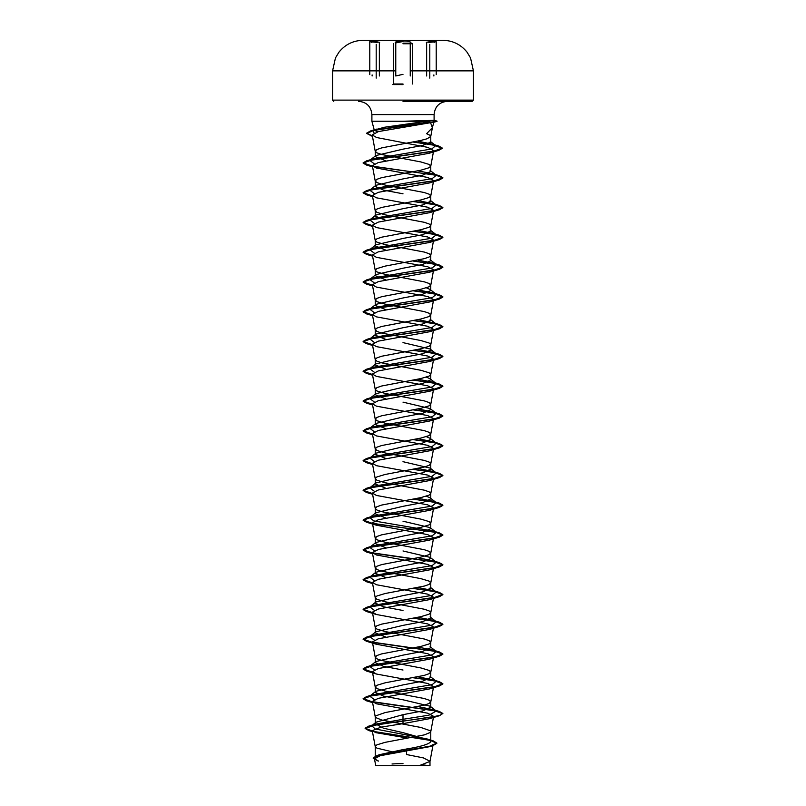 <?xml version="1.0" encoding="UTF-8"?>
<svg xmlns="http://www.w3.org/2000/svg" width="806" height="806" viewBox="0 0 806 806"><rect width="100%" height="100%" fill="white"/><g stroke="black" fill="none" stroke-linecap="round" stroke-linejoin="round"><path stroke-width="1.21" d="M403 40.562L363.939 40.562L403 40.562M422.918 70.868L473.424 70.868L470.533 57.901L467.057 52.188C460.871 44.542 452.871 40.582 443.038 40.31A7042.475 7042.475 0 0 0 442.061 40.3L363.939 40.562M379.636 42.345C370.095 40.502 367.496 40.502 371.848 42.345M403 40.945C398.94 40.985 396.351 41.449 395.222 42.345C396.351 41.449 398.94 40.985 403 40.945C407.06 40.985 409.66 41.449 410.788 42.345M428.772 42.406L436.207 41.751L436.217 74.595M403 43.171L411.836 43.171L403 43.171M403 765.7L377.309 765.7M403 101.314L472.225 101.314L403 101.314M403 121.243L434.102 120.336L426.767 121.243L371.898 121.243L403 121.243M421.78 121.837L433.84 122.22L430.555 122.693L432.379 127.67L426.626 133.685L430.354 135.479L430.757 136.456L432.459 127.338M377.712 131.761L374.296 130.219L371.898 121.243L371.898 114.603L403 114.603L371.898 114.603C371.113 106.533 366.68 102.1 358.61 101.314M374.286 130.048L384.442 127.247L426.767 121.243M386.003 160.908L375.233 156.586L375.898 155.548L403 149.15L422.616 145.433L430.767 142.148L430.283 141.393L435.693 145.604L432.218 144.103L417.589 141.131M395.948 752.703L376.906 748.129L375.233 746.477L376.906 744.825L385.147 742.346L424.278 734.901L430.354 732.422L430.354 730.77L420.853 727.465L381.722 720.02L375.646 717.542L375.646 715.889L385.147 712.575L424.278 705.139L429.094 703.487L430.767 701.835L429.094 700.172L424.278 698.52L385.147 691.085L376.906 688.606L375.233 686.944L376.906 685.291L385.147 682.813L424.278 675.378L429.094 673.715L430.767 672.063L429.094 670.411L420.853 667.932L381.722 660.487L376.906 658.834L375.233 657.182L376.906 655.53L381.722 653.878L420.853 646.432L429.094 643.954L430.767 642.301L429.094 640.649L424.278 638.997L385.147 631.551L376.906 629.073L375.233 627.421L376.906 625.768L381.722 624.116L420.853 616.671L429.094 614.192L430.767 612.54L429.094 610.888L424.278 609.225L385.147 601.79L376.906 599.311L375.233 597.659L376.906 595.997L385.147 593.518L424.278 586.083L429.094 584.431L430.767 582.768L429.094 581.116L420.853 578.637L381.722 571.202L376.906 569.54L375.233 567.887L376.906 566.235L381.722 564.583L420.853 557.137L429.094 554.659L430.767 553.007L429.094 551.354L424.278 549.702L385.147 542.257L376.906 539.778L375.233 538.126L376.906 536.474L381.722 534.821L420.853 527.376L429.094 524.897L430.767 523.245L429.094 521.593L420.853 519.114L381.722 511.669L376.906 510.017L375.233 508.364L376.906 506.712L381.722 505.05L420.853 497.614L429.094 495.136L430.767 493.484L429.094 491.821L424.278 490.169L385.147 482.734L376.906 480.255L375.233 478.593L376.906 476.94L385.147 474.462L424.278 467.027L429.094 465.364L430.767 463.712L429.094 462.06L424.278 460.407L385.147 452.962L376.906 450.483L375.233 448.831L376.906 447.179L381.722 445.527L420.853 438.081L429.094 435.603L430.767 433.95L429.094 432.298L424.278 430.646L385.147 423.2L376.906 420.722L375.233 419.07L376.906 417.417L381.722 415.765L420.853 408.32L429.094 405.841L430.767 404.189L429.094 402.537L424.278 400.874L385.147 393.439L376.906 390.96L375.233 389.308L376.906 387.646L381.722 385.993L420.853 378.558L429.094 376.08L430.767 374.417L429.094 372.765L420.853 370.286L381.722 362.851L376.906 361.189L375.233 359.536L376.906 357.884L381.722 356.232L420.853 348.786L429.094 346.308L430.767 344.656L429.094 343.003L420.853 340.525L381.722 333.08L376.906 331.427L375.233 329.775L376.906 328.123L381.722 326.47L420.853 319.025L429.094 316.546L430.767 314.894L429.094 313.242L424.278 311.59L385.147 304.144L376.906 301.666L375.233 300.013L376.906 298.361L381.722 296.699L420.853 289.263L429.094 286.785L430.767 285.133L429.094 283.47L424.278 281.818L385.147 274.383L376.906 271.904L375.233 270.242L376.906 268.589L385.147 266.111L424.278 258.676L429.094 257.013L430.767 255.361L429.094 253.709L424.278 252.056L385.147 244.611L376.906 242.132L375.233 240.48L376.906 238.828L381.722 237.176L420.853 229.73L429.094 227.252L430.767 225.599L429.094 223.947L424.278 222.295L385.147 214.849L376.906 212.371L375.233 210.719L376.906 209.066L381.722 207.414L420.853 199.969L429.094 197.49L430.767 195.838L429.094 194.186L424.278 192.523L385.147 185.088L376.906 182.609L375.233 180.957L376.906 179.295L381.722 177.642L420.853 170.207L429.094 167.729L430.767 166.066L429.094 164.414L420.853 161.935L381.722 154.5L376.906 152.838L375.233 151.185L376.906 149.533L381.722 147.881L420.853 140.435L427.049 138.783L430.757 136.456M375.233 746.477L375.233 757.59L380.069 754.547L403 749.61C419.855 746.961 429.104 744.301 430.767 741.631L429.82 740.13L403 732.644L383.364 728.15L375.233 723.657L376.18 722.156L403 714.67L422.646 710.942L430.767 707.225L430.112 706.197L403 699.789L383.364 696.072L375.233 692.344L375.888 691.306L403 684.909L422.626 681.191L430.767 677.463L430.112 676.425L436.268 681.251L432.963 679.821L417.901 676.828M403 670.028L383.364 666.3L375.233 662.582L375.898 661.545L403 655.137L422.646 651.419L430.767 647.702L430.102 646.664L436.268 651.48L432.973 650.059L417.901 647.057M386.003 637.143L375.233 632.821L375.888 631.783L403 625.375L422.636 621.658L430.767 617.94L430.092 616.902L436.268 621.718L432.963 620.288L417.901 617.295M403 610.495L383.374 606.777L375.233 603.049L375.888 602.011L403 595.614L422.626 591.896L430.767 588.168L430.112 587.131L436.268 591.957L432.973 590.526L417.901 587.534M386.003 577.61L375.233 573.288L375.898 572.25L403 565.852L422.646 562.125L430.767 558.407L430.102 557.369L403 550.961M386.003 547.848L375.233 543.526L375.888 542.488L403 536.081L422.636 532.363L430.767 528.645L430.092 527.608L403 521.2M386.003 518.077L375.233 513.765L375.888 512.727L403 506.319L422.636 502.601L430.767 498.874L430.102 497.846L426.384 496.184M386.003 488.315L375.233 483.993L375.898 482.955L403 476.558L422.646 472.83L430.767 469.112L430.102 468.074L403 461.677M386.003 458.554L375.233 454.231L375.888 453.194L403 446.786L422.636 443.068L430.767 439.351L430.112 438.313L426.384 436.651M386.003 428.792L375.233 424.47L375.888 423.432L403 417.024L422.636 413.307L430.767 409.589L430.102 408.551L403 402.144M386.003 399.02L375.233 394.698L375.898 393.671L403 387.263L422.636 383.535L430.767 379.817L430.112 378.78L426.384 377.117M386.003 369.259L375.233 364.937L375.908 363.899L403 357.501L422.626 353.774L430.767 350.056L430.112 349.018L403 342.61M386.003 339.497L375.233 335.175L375.888 334.137L403 327.73L422.646 324.012L430.767 320.294L430.102 319.257L436.268 324.072L432.973 322.652L417.901 319.65M386.003 309.726L375.233 305.414L375.898 304.376L403 297.968L422.636 294.25L430.767 290.523L430.112 289.485L426.384 287.823M386.003 279.964L375.233 275.642L375.888 274.604L403 268.207L422.626 264.489L430.767 260.761L430.112 259.723L436.268 264.549L432.973 263.119L417.901 260.126M386.003 250.203L375.233 245.88L375.898 244.843L403 238.435L422.646 234.717L430.767 231L430.102 229.962L436.268 234.778L432.963 233.357L417.901 230.355M386.003 220.441L375.233 216.119L375.898 215.081L403 208.673L422.636 204.956L430.767 201.238L430.092 200.2L436.268 205.016L432.973 203.596L417.901 200.593M403 193.793L383.374 190.075L375.233 186.347L375.888 185.32L403 178.912L422.626 175.194L430.767 171.466L430.102 170.429L436.268 175.255L432.973 173.824L417.901 170.832M414.022 765.7L419.13 765.7L429.981 761.418L433.124 744.543L429.195 746.759L380.22 755.716L374.447 758.768L378.518 761.086M429.981 761.418L429.991 765.7L375.747 765.7L374.447 758.768M429.991 761.267L423.362 757.892L406.476 754.517L406.607 748.955M403 714.67L403 719.305L374.951 724.251L371.737 725.672L375.143 728.967L426.757 738.85L433.195 740.865L436.842 743.072L429.91 746.185L377.097 755.504L373.188 757.932L374.558 759.383M429.82 740.13L430.767 741.631L430.767 731.596M430.112 706.197L436.268 711.013L428.973 715.164L403 719.305L403 720.927L368.533 726.196L365.128 728.211L373.168 731.374L433.195 740.865M433.386 716.826L429.538 718.69L403 723.647L403 721.179L439.441 715.708L442.867 713.491L439.824 715.345L431.19 717.209L375.979 724.816L365.128 728.453L368.836 730.579L372.412 731.465M412.622 737.359L430.243 740.341L436.842 743.323L432.802 745.671L379.586 755.051L373.188 758.174L377.611 760.814M403 723.647L380.966 727.153L372.261 730.649L375.828 732.664L406.869 737.943M430.555 122.693L378.407 131.569L372.191 134.955L376.644 137.534L427.825 147.377L433.658 150.662L430.757 166.217M433.275 151.316L429.205 153.251L378.195 162.59L372.372 165.704L376.452 168.041L427.704 177.451L433.628 180.584L430.757 195.989M433.376 181.068L429.538 182.922L378.296 192.332L372.372 195.465L376.462 197.813L427.704 207.213L433.628 210.346L430.757 225.751M433.376 210.829L429.538 212.693L378.306 222.093L372.372 225.227L376.462 227.574L427.704 236.974L433.628 240.107L430.757 255.512M433.386 240.591L429.548 242.455L378.286 251.865L372.372 254.998L376.462 257.336L427.714 266.746L433.628 269.879L430.757 285.274M433.386 270.353L429.538 272.216L378.306 281.626L372.372 284.76L376.452 287.097L427.704 296.507L433.628 299.641L430.757 315.045M433.376 300.124L429.538 301.988L378.286 311.388L372.372 314.521L376.462 316.869L427.704 326.269L433.628 329.402L430.757 344.807M433.386 329.886L429.538 331.75L378.286 341.15L372.372 344.283L376.462 346.63L427.704 356.03L433.628 359.174L430.757 374.568M433.386 359.647L429.538 361.511L378.286 370.921L372.372 374.055L376.452 376.392L427.714 385.802L433.628 388.935L430.757 404.34M433.376 389.419L429.538 391.273L378.306 400.683L372.372 403.816L376.462 406.164L427.694 415.564L433.628 418.697L430.757 434.102M433.376 419.18L429.548 421.044L378.296 430.444L372.372 433.578L376.462 435.925L427.714 445.325L433.628 448.458M433.386 448.942L429.538 450.806L378.286 460.216L372.372 463.349L376.462 465.687L427.704 475.097L433.628 478.23L430.757 493.625M433.386 478.704L429.538 480.567L378.296 489.977L372.372 493.111L376.462 495.448L427.704 504.858L433.628 507.992L430.757 523.396M433.376 508.475L429.538 510.339L378.296 519.739L372.372 522.872L376.462 525.22L427.694 534.62L433.628 537.753L430.757 553.158M433.386 538.237L429.538 540.101L378.296 549.501L372.372 552.634L376.452 554.981L427.714 564.391L433.628 567.525L430.757 582.919M433.376 567.998L429.538 569.862L378.286 579.272L372.372 582.406L376.462 584.743L427.704 594.153L433.628 597.286L430.757 612.691M433.386 597.77L429.538 599.624L378.306 609.034L372.372 612.167L376.462 614.515L427.714 623.915L433.628 627.048L430.757 642.453M433.386 627.531L429.538 629.395L378.296 638.795L372.372 641.929L376.462 644.276L427.704 653.676L433.628 656.809M433.376 657.293L429.538 659.157L378.296 668.557L372.372 671.7L376.462 674.038L427.714 683.448L433.628 686.581L430.757 701.976M433.376 687.065L429.538 688.918L378.286 698.328L372.372 701.462L376.462 703.799L427.694 713.209L433.628 716.343L430.757 731.747M436.268 711.013L432.973 709.582L417.901 706.59M374.306 699.628L369.732 696.132L373.027 694.701L432.187 684.616L436.268 681.251M374.306 669.867L369.732 666.371L373.037 664.94L432.187 654.845L436.268 651.48M374.306 640.095L369.732 636.599L373.027 635.178L432.187 625.083L436.268 621.718M374.306 610.333L369.732 606.837L373.037 605.407L432.187 595.322L436.268 591.957M374.306 580.572L369.732 577.076L373.027 575.645L432.187 565.55L436.268 562.185L432.973 560.764L417.901 557.762M374.306 550.8L369.732 547.304L373.037 545.884L432.187 535.788L436.268 532.423L432.973 531.003L373.813 520.908L369.732 517.543L373.027 516.122L432.187 506.027L436.268 502.662L432.973 501.231L417.901 498.239M374.306 491.277L369.732 487.781L373.037 486.35L432.187 476.265L436.268 472.9L432.963 471.47L417.901 468.477M374.306 461.516L369.732 458.02L373.027 456.589L432.187 446.494L436.268 443.129L432.973 441.708L417.901 438.706M374.306 431.744L369.732 428.248L373.037 426.827L432.187 416.732L436.268 413.367L432.963 411.937L417.901 408.944M374.306 401.982L369.732 398.486L373.027 397.056L432.187 386.971L436.268 383.606L432.973 382.175L417.901 379.183M374.306 372.221L369.732 368.725L373.027 367.294L432.187 357.199L436.268 353.844L432.963 352.413L417.901 349.411M374.306 342.449L369.732 338.953L373.027 337.533L432.187 327.438L436.268 324.072M374.306 312.688L369.732 309.192L373.027 307.771L432.187 297.676L436.268 294.311L432.963 292.88L417.901 289.888M374.306 282.926L369.732 279.43L373.037 277.999L432.187 267.914L436.268 264.549M374.306 253.165L369.732 249.659L373.027 248.238L432.187 238.143L436.268 234.778M374.306 223.393L369.732 219.897L373.037 218.476L432.187 208.381L436.268 205.016M374.306 193.631L369.732 190.135L373.027 188.705L432.187 178.62L436.268 175.255M374.306 163.87L369.732 160.374L373.037 158.943L431.845 148.939L435.693 145.604M374.065 133.05L373.279 130.643L384.442 127.247M442.867 713.491L439.441 711.507L372.624 701.945M372.453 701.915L363.133 698.611L366.559 696.626L433.971 686.954L442.867 683.72L439.441 681.745L413.911 677.594M372.453 672.144L363.133 668.839L366.559 666.864L433.971 657.182L442.867 653.958L439.441 651.983L372.029 642.301L363.133 639.077L366.559 637.103L433.971 627.421L442.867 624.197L439.441 622.212L413.911 618.071M372.453 612.62L363.133 609.316L366.559 607.331L433.971 597.659L442.867 594.425L439.441 592.45L413.911 588.299M372.453 582.849L363.133 579.544L366.559 577.57L433.971 567.887L442.867 564.663L439.441 562.689L372.614 553.118M372.453 553.087L363.133 549.783L366.559 547.808L433.971 538.126L442.867 534.902L439.441 532.927L372.029 523.245L363.133 520.021L366.559 518.046L433.971 508.364L442.867 505.14L439.441 503.156L413.911 499.005M372.453 493.564L363.133 490.25L366.559 488.275L433.971 478.603L442.867 475.369L439.441 473.394L413.911 469.243M372.453 463.793L363.133 460.488L366.559 458.513L433.971 448.831L442.867 445.607L439.441 443.632L413.911 439.482M372.453 434.031L363.133 430.726L366.559 428.752L433.971 419.07L442.867 415.846L439.441 413.871L413.911 409.72M372.453 404.269L363.133 400.965L366.559 398.98L433.971 389.308L442.867 386.084L439.441 384.099L413.911 379.948M372.453 374.498L363.133 371.193L366.559 369.219L433.971 359.536L442.867 356.312L439.441 354.338L413.911 350.187M372.453 344.736L363.133 341.432L366.559 339.457L433.971 329.775L442.867 326.551L439.441 324.576L413.911 320.425M372.453 314.975L363.133 311.67L366.559 309.685L433.971 300.013L442.867 296.789L439.441 294.805L413.911 290.654M372.453 285.213L363.133 281.899L366.559 279.924L433.971 270.252L442.867 267.018L439.441 265.043L413.911 260.892M372.453 255.442L363.133 252.137L366.559 250.162L433.971 240.48L442.867 237.256L439.441 235.281L413.911 231.131M372.453 225.68L363.133 222.375L366.559 220.401L433.971 210.719L442.867 207.495L439.441 205.52L413.911 201.369M372.453 195.918L363.133 192.614L366.559 190.629L433.971 180.957L442.867 177.733L439.441 175.748L372.614 166.177M372.453 166.147L363.133 162.842L366.559 160.868L433.517 151.276L442.303 148.072L438.746 146.037L413.71 141.876M372.362 135.882L366.619 133.202L370.397 131.015L399.826 126.068L437.023 121.374L433.84 122.22L437.023 121.374L434.102 120.336L434.102 114.603L403 114.603L434.102 114.603C434.887 106.533 439.32 102.1 447.39 101.314M442.867 713.733L433.971 710.509L366.559 700.827L363.133 698.852L372.029 695.628L439.441 685.946L442.867 683.972L434.555 680.858L413.095 677.745M372.503 672.406L366.559 671.066L363.133 669.091L372.029 665.867L439.441 656.185L442.867 654.21L433.971 650.976L366.559 641.304L363.133 639.329L372.029 636.095L439.441 626.423L442.867 624.438L434.555 621.325L413.095 618.212M372.503 612.872L366.559 611.542L363.133 609.558L372.029 606.334L439.441 596.652L442.867 594.677L434.555 591.564L413.095 588.451M372.503 583.111L366.559 581.771L363.133 579.796L372.029 576.572L439.441 566.89L442.867 564.915L433.971 561.691L366.559 552.009L363.133 550.035L372.029 546.8L439.441 537.128L442.867 535.154L435.754 532.272L372.936 523.658M372.503 523.578L366.559 522.248L363.133 520.263L372.029 517.039L439.441 507.367L442.867 505.382L434.555 502.269L413.095 499.156M372.503 493.816L366.559 492.476L363.133 490.501L372.029 487.277L439.441 477.595L442.867 475.621L434.555 472.507L413.095 469.394M372.503 464.055L366.559 462.715L363.133 460.74L372.029 457.516L439.441 447.834L442.867 445.859L434.555 442.746L413.095 439.633M372.503 434.293L366.559 432.953L363.133 430.978L372.029 427.744L439.441 418.072L442.867 416.087L434.555 412.974L413.095 409.861M372.503 404.521L366.559 403.181L363.133 401.207L372.029 397.983L439.441 388.301L442.867 386.326L434.555 383.213L413.095 380.1M372.503 374.76L366.559 373.42L363.133 371.445L372.029 368.221L439.441 358.539L442.867 356.564L434.555 353.451L413.095 350.338M372.503 344.998L366.559 343.658L363.133 341.684L372.029 338.449L439.441 328.777L442.867 326.803L434.555 323.69L413.095 320.566M372.503 315.227L366.559 313.897L363.133 311.912L372.029 308.688L439.441 299.016L442.867 297.031L434.555 293.918L413.095 290.805M372.503 285.465L366.559 284.125L363.133 282.15L372.029 278.926L439.441 269.244L442.867 267.27L434.555 264.156L413.095 261.043M372.503 255.704L366.559 254.364L363.133 252.389L372.029 249.165L439.441 239.483L442.867 237.508L434.555 234.395L413.095 231.282M372.503 225.942L366.559 224.602L363.133 222.627L372.029 219.393L439.441 209.721L442.867 207.736L434.555 204.623L413.095 201.51M372.503 196.17L366.559 194.84L363.133 192.856L372.029 189.632L439.441 179.95L442.867 177.975L435.754 175.104L372.936 166.489M372.503 166.409L366.559 165.069L363.133 163.094L371.868 159.9L438.877 150.309L442.303 148.324L433.991 145.171L412.914 142.017M372.412 136.143L366.619 133.453L373.692 130.431L437.023 121.374M403 41.519L395.766 42.92L395.766 75.986L403 74.323M369.783 74.595L369.783 41.751L377.218 42.406M434.142 42.345C438.494 40.502 435.905 40.502 426.364 42.345M379.354 75.986L379.354 42.92M410.244 75.976L410.244 42.92M433.88 75.986L433.88 74.938M403 84.559L392.764 84.559L403 84.59M403 83.995L393.57 83.995L403 83.995M403 43.766L412.43 43.766L403 43.766M472.225 101.314L473.424 100.115L403 100.115L473.424 100.115L473.424 70.868L410.244 70.868M403 40.31L363.939 40.31A7042.475 7042.475 0 0 0 362.962 40.31C353.129 40.582 345.129 44.542 338.943 52.188L335.467 57.901L332.576 70.868L383.092 70.868M403 100.115L332.576 100.115L403 100.115M395.766 70.868L332.576 70.868L332.576 100.115L333.775 101.314M372.11 75.976L372.11 74.938M426.646 75.976L426.646 42.92M412.43 83.995L412.43 43.766M428.691 765.7A159.457 159.457 0 0 0 422.727 764.844M432.379 127.67L433.84 122.22M430.767 142.148L430.767 136.305M430.767 707.225L430.767 701.835M430.767 677.463L430.767 672.063M430.767 647.702L430.767 642.301M430.767 617.94L430.767 612.54M430.767 588.168L430.767 582.768M430.767 558.407L430.767 553.007M430.767 528.645L430.767 523.245M430.767 498.874L430.767 493.484M430.767 469.112L430.767 463.712M430.767 439.351L430.767 433.95M430.767 409.589L430.767 404.189M430.767 379.817L430.767 374.417M430.767 350.056L430.767 344.656M430.767 320.294L430.767 314.894M430.767 290.523L430.767 285.133M430.767 260.761L430.767 255.361M430.767 231L430.767 225.599M430.767 201.238L430.767 195.838M430.767 171.466L430.767 166.066M375.233 723.657L375.233 716.715M375.233 692.344L375.233 686.944M375.233 662.582L375.233 657.182M375.233 632.821L375.233 627.421M375.233 603.049L375.233 597.659M375.233 573.288L375.233 567.887M375.233 543.526L375.233 538.126M375.233 513.765L375.233 508.364M375.233 483.993L375.233 478.593M375.233 454.231L375.233 448.831M375.233 424.47L375.233 419.07M375.233 394.698L375.233 389.308M375.233 364.937L375.233 359.536M375.233 335.175L375.233 329.775M375.233 305.414L375.233 300.013M375.233 275.642L375.233 270.242M375.233 245.88L375.233 240.48M375.233 216.119L375.233 210.719M375.233 186.347L375.233 180.957M375.233 156.586L375.233 151.185M380.069 754.547L377.097 755.504M374.951 724.251L368.533 726.196M368.836 730.579L372.453 731.647M432.802 745.671L429.195 746.759M372.191 134.955L375.243 151.337M372.372 165.704L375.243 181.098M372.372 195.465L375.243 210.87M372.372 225.227L375.243 240.631M372.372 254.998L375.243 270.393M372.372 284.76L375.243 300.164M372.372 314.521L375.243 329.926M372.372 344.293L375.243 359.688M372.372 374.055L375.243 389.449M372.372 403.816L375.243 419.221M372.372 433.578L375.243 448.982M433.628 448.468L430.757 463.863M372.372 463.349L375.243 478.744M372.372 493.111L375.243 508.515M372.372 522.872L375.243 538.277M372.372 552.634L375.243 568.039M372.372 582.406L375.243 597.8M372.372 612.167L375.243 627.572M372.372 641.929L375.243 657.333M433.628 656.819L430.757 672.214M372.372 671.7L375.243 687.095M372.372 701.462L375.243 716.866M372.261 730.649L375.243 746.628M434.102 120.336L437.023 121.122M432.973 709.582L439.441 711.507M373.027 694.701L366.559 696.626M432.963 679.821L439.441 681.745M373.037 664.94L366.559 666.864M432.973 650.059L439.441 651.983M373.027 635.178L366.559 637.103M432.963 620.288L439.441 622.212M373.037 605.407L366.559 607.331M432.973 590.526L439.441 592.45M373.027 575.645L366.559 577.57M432.973 560.764L439.441 562.689M373.037 545.884L366.559 547.808M432.973 531.003L439.441 532.927M373.027 516.122L366.559 518.046M432.973 501.231L439.441 503.156M373.037 486.35L366.559 488.275M432.963 471.47L439.441 473.394M373.027 456.589L366.559 458.513M432.973 441.708L439.441 443.632M373.037 426.827L366.559 428.752M432.963 411.937L439.441 413.871M373.027 397.056L366.559 398.98M432.973 382.175L439.441 384.099M373.027 367.294L366.559 369.219M432.963 352.413L439.441 354.338M373.027 337.533L366.559 339.457M432.973 322.652L439.441 324.576M373.027 307.771L366.559 309.685M432.963 292.88L439.441 294.805M373.037 277.999L366.559 279.924M432.973 263.119L439.441 265.043M373.027 248.238L366.559 250.162M432.963 233.357L439.441 235.281M373.037 218.476L366.559 220.401M432.973 203.596L439.441 205.52M373.027 188.705L366.559 190.629M432.973 173.824L439.441 175.748M373.037 158.943L366.559 160.868M432.218 144.103L438.746 146.037M376.966 129.041L370.397 131.015M369.732 696.132L375.888 691.306M369.732 666.371L375.888 661.545M369.732 636.599L375.888 631.783M369.732 606.837L375.888 602.022M369.732 577.076L375.888 572.25M436.268 562.185L430.112 557.369M369.732 547.304L375.888 542.488M436.268 532.423L430.102 527.598M369.732 517.543L375.888 512.727M436.268 502.662L430.112 497.836M369.732 487.781L375.898 482.955M436.268 472.9L430.112 468.074M369.732 458.02L375.888 453.194M436.268 443.129L430.112 438.313M369.732 428.248L375.888 423.432M436.268 413.367L430.112 408.541M369.732 398.486L375.888 393.66M436.268 383.606L430.112 378.78M369.732 368.725L375.898 363.889M436.268 353.844L430.112 349.018M369.732 338.953L375.888 334.137M369.732 309.192L375.888 304.376M436.268 294.311L430.112 289.485M369.732 279.43L375.888 274.604M369.732 249.659L375.888 244.843M369.732 219.897L375.888 215.081M369.732 190.135L375.888 185.32M369.732 160.374L375.898 155.548M373.279 130.643L374.599 129.615M372.422 136.234L370.156 135.549M429.205 153.251L438.877 150.309M372.584 166.862L366.559 165.069M429.538 182.932L439.441 179.95M372.584 196.624L366.559 194.84M429.538 212.693L439.441 209.721M372.584 226.395L366.559 224.602M429.548 242.455L439.441 239.483M372.584 256.157L366.559 254.364M429.538 272.216L439.441 269.244M372.584 285.918L366.559 284.125M429.538 301.988L439.441 299.016M372.584 315.68L366.559 313.897M429.538 331.75L439.441 328.777M372.584 345.452L366.559 343.658M429.538 361.511L439.441 358.539M372.584 375.213L366.559 373.42M429.538 391.283L439.441 388.301M372.584 404.975L366.559 403.181M429.538 421.044L439.441 418.072M372.584 434.746L366.559 432.953M429.538 450.806L439.441 447.834M372.584 464.508L366.559 462.715M429.548 480.567L439.441 477.595M372.584 494.269L366.559 492.476M429.538 510.339L439.441 507.367M376.462 525.22L366.559 522.248M429.538 540.101L439.441 537.128M372.584 553.803L366.559 552.009M429.538 569.862L439.441 566.89M372.584 583.564L366.559 581.771M429.538 599.624L439.441 596.652M376.462 614.515L366.559 611.542M429.538 629.395L439.441 626.423M376.462 644.276L366.559 641.304M429.538 659.157L439.441 656.185M376.462 674.038L366.559 671.066M429.538 688.918L439.441 685.946M372.584 702.62L366.559 700.827M429.538 718.69L439.441 715.708M376.18 722.156L371.737 725.672M403 763.614A159.457 159.457 0 0 0 392.008 763.997M393.57 83.995L393.57 43.766M429.789 78.111L429.789 44.31M376.19 78.101L376.19 44.31M367.324 40.3L366.821 40.3"/></g></svg>
